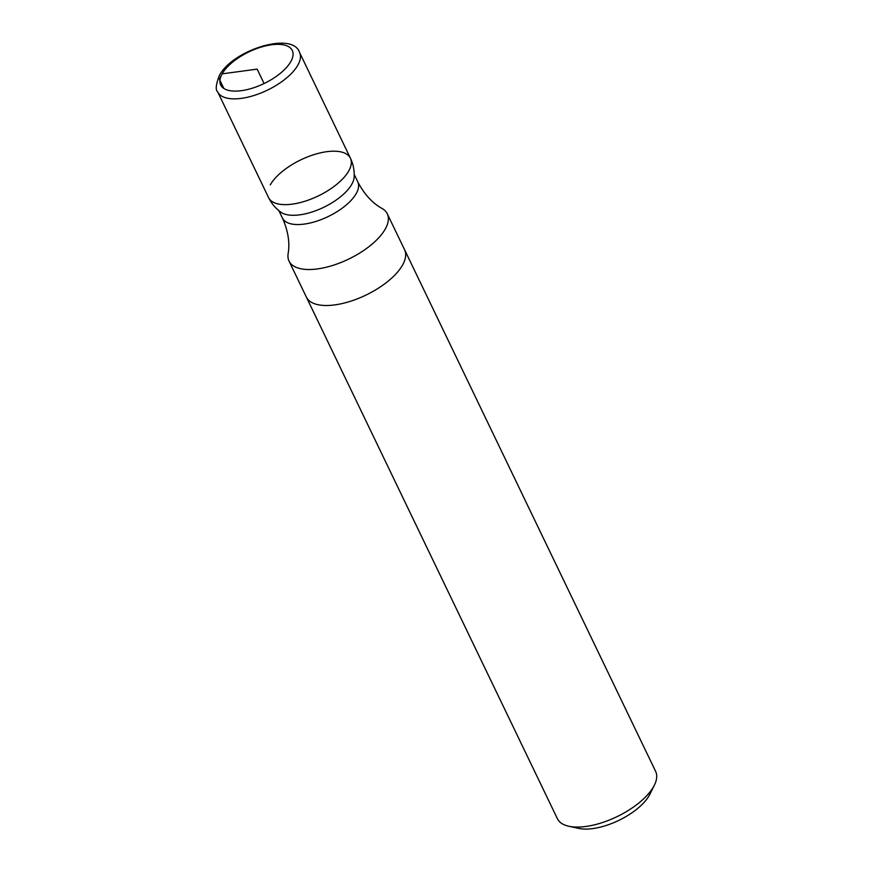 <?xml version="1.0" encoding="UTF-8"?>
<svg xmlns="http://www.w3.org/2000/svg" width="872" height="872" viewBox="0 0 872 872"><rect width="100%" height="100%" fill="white"/><g stroke="black" fill="none" stroke-linecap="round" stroke-linejoin="round"><path stroke-width="1.31" d="M357.782 181.834A41.802 18.454 -25.7 0 1 328.123 216.583A41.802 18.454 -25.7 0 1 282.452 218.076C288.109 230.84 290.005 242.721 288.131 253.719A54.522 24.067 -25.7 0 0 289.035 261.088L306.345 297.058A54.522 24.067 -25.7 0 0 351.841 300.829A54.522 24.067 -25.7 0 0 402.581 265.023A54.522 24.067 154.3 0 1 351.841 300.829A54.522 24.067 154.3 0 1 306.345 297.058L557.372 818.655A54.522 24.067 -25.7 0 0 568.871 826.264L578.681 828.4A45.431 20.056 -25.7 0 0 618.728 820.432A45.431 20.056 -25.7 0 0 649.956 794.098L654.403 785.094A54.522 24.067 -25.7 0 0 655.624 771.371L404.597 249.774A54.522 24.067 154.3 0 1 402.581 265.023A54.522 24.067 -25.7 0 0 404.597 249.774L387.288 213.804A54.522 24.067 -25.7 0 0 382.1 208.495C372.333 203.1 364.224 194.216 357.782 181.834L354.217 174.422M568.871 826.264A54.522 24.067 -25.7 0 0 653.597 786.609A54.522 24.067 -25.7 0 0 654.403 785.094M289.035 261.088A54.522 24.067 -25.7 0 0 334.521 264.848A54.522 24.067 -25.7 0 0 385.261 229.053A54.522 24.067 -25.7 0 0 387.288 213.804M350.435 158.224L299.543 52.429A45.431 20.056 -25.7 0 1 267.301 90.208A45.431 20.056 -25.7 0 1 217.662 91.833L268.587 197.617A45.42 20.056 -25.7 0 0 318.204 195.982A45.42 20.056 -25.7 0 0 350.435 158.224A45.42 20.056 154.3 0 1 318.204 195.982A45.42 20.056 154.3 0 1 268.587 197.617C271.432 203.503 275.574 208.386 280.991 212.267A41.802 18.454 -25.7 0 0 323.675 207.329A41.802 18.454 -25.7 0 0 354.152 177.049C354.501 170.4 353.258 164.121 350.435 158.224A45.42 20.056 -25.7 0 0 312.547 155.085A45.42 20.056 -25.7 0 0 270.276 184.908M223.842 88.454L219.352 79.123L222.142 73.848L257.153 69.128L264.085 83.538M290.812 61.607A39.741 17.549 -25.7 0 0 269.186 45.148A39.741 17.549 -25.7 0 0 222.142 73.848A39.741 17.549 -25.7 0 0 243.779 90.296A39.741 17.549 -25.7 0 0 290.812 61.607M282.452 218.076L278.887 210.664M217.662 91.833C215.33 90.067 215.875 84.66 219.308 75.613C232.355 50.162 292.665 31 299.543 52.429"/></g></svg>
